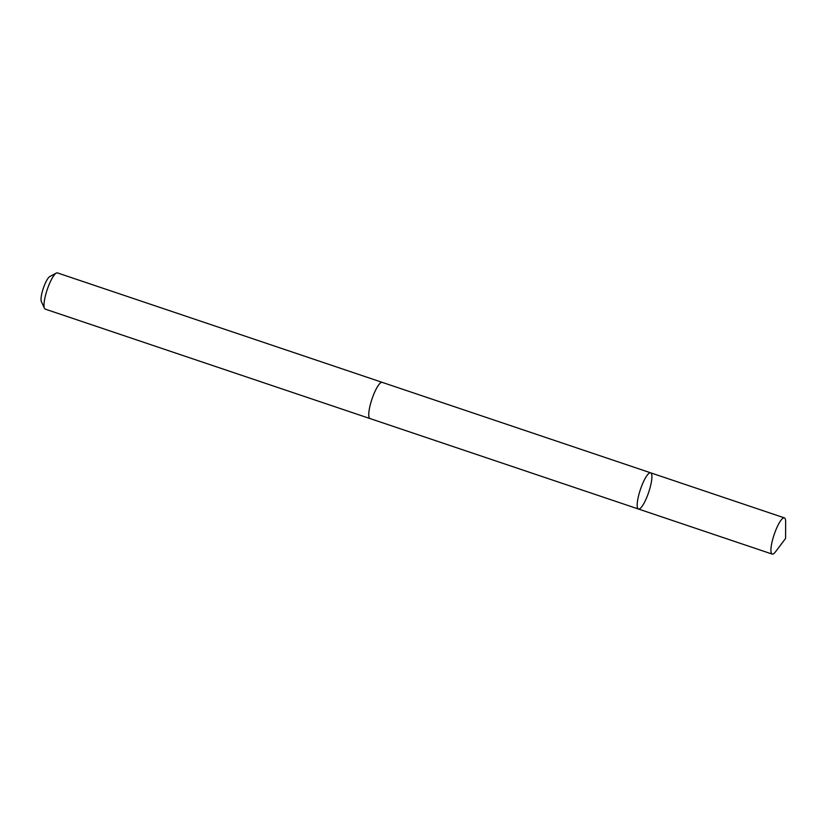 <?xml version="1.0" encoding="UTF-8"?>
<svg xmlns="http://www.w3.org/2000/svg" width="827" height="827" viewBox="0 0 827 827"><rect width="100%" height="100%" fill="white"/><g stroke="black" fill="none" stroke-linecap="round" stroke-linejoin="round"><path stroke-width="1.24" d="M370.165 418.607A19.114 4.362 -71.4 0 1 370.01 418.565A19.093 4.362 -71.4 0 1 369.421 418.09A19.093 4.362 -71.4 0 1 372.491 397.591A19.093 4.362 -71.4 0 1 382.208 382.363L650.642 472.817A19.104 4.362 108.6 0 0 640.915 488.044A19.104 4.362 108.6 0 0 637.844 508.553A19.104 4.362 108.6 0 0 638.444 509.018A19.104 4.362 108.6 0 0 648.678 492.313A19.104 4.362 108.6 0 0 650.642 472.817A19.104 4.362 108.6 0 0 640.915 488.044A19.104 4.362 108.6 0 0 637.844 508.553A19.104 4.362 108.6 0 0 638.444 509.018L772.18 554.09A19.114 4.362 -71.4 0 1 771.581 553.625A19.114 4.362 -71.4 0 1 774.661 533.115A19.114 4.362 -71.4 0 1 784.378 517.878A19.114 4.362 -71.4 0 1 784.978 518.343A19.114 4.362 -71.4 0 1 785.65 521.847L785.578 538.449L775.592 551.702A19.114 4.362 -71.4 0 1 772.18 554.09M638.444 509.018L370.01 418.555A19.114 4.362 -71.4 0 1 371.974 399.069A19.114 4.362 -71.4 0 1 382.208 382.353A19.114 4.362 -71.4 0 1 382.353 382.415M370.01 418.565L45.247 309.122A19.114 4.362 -71.4 0 1 44.451 308.295A19.114 4.362 -71.4 0 1 47.211 289.626A19.114 4.362 -71.4 0 1 56.308 273.086A19.114 4.362 -71.4 0 1 57.456 272.91L382.208 382.353M44.451 308.295L41.35 301.586A13.594 3.101 -71.4 0 1 43.314 288.313A13.594 3.101 -71.4 0 1 49.785 276.549L56.308 273.086M650.642 472.817L784.378 517.878"/></g></svg>
